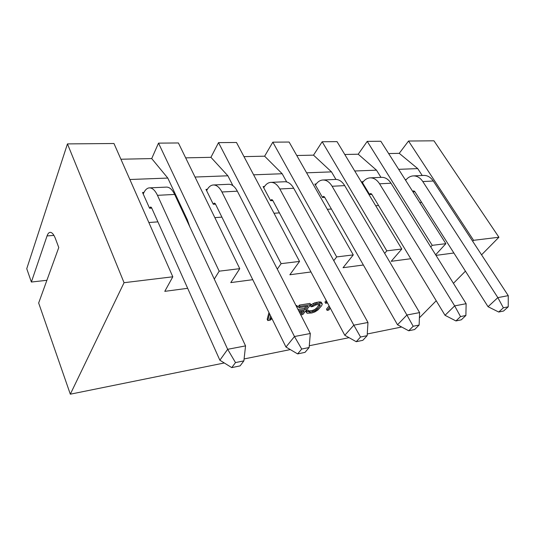 <?xml version="1.0" encoding="UTF-8"?>
<svg xmlns="http://www.w3.org/2000/svg" width="535" height="535" viewBox="0 0 535 535"><rect width="100%" height="100%" fill="white"/><g stroke="black" fill="none" stroke-linecap="round" stroke-linejoin="round"><path stroke-width="0.8" d="M270.937 316.56L270.362 317.061M271.566 317.837L269.68 319.489L270.663 316.004M269.593 313.838L267.801 320.552L270.289 320.124L271.974 318.659M268.958 312.554L267.179 319.275L267.801 320.552M435.637 254.8L445.869 243.679L380.833 141.26L367.231 141.374L432.22 245.338L445.869 243.679M432.22 245.338L430.749 246.963M410.78 258.719L391.199 261.314L401.805 249.022L337.023 141.628L322.17 141.755L386.792 250.841L401.805 249.022M386.792 250.841L384.665 253.369M363.372 265.006L343.049 267.707L353.274 254.907L289.107 142.036L272.817 142.17L336.682 256.92L353.274 254.907M336.682 256.92L333.773 260.665M310.975 271.961L289.85 274.763L299.546 261.421L236.477 142.477L218.521 142.631L281.122 263.655L299.546 261.421M281.122 263.655L277.297 269.105M252.747 279.685L230.772 282.6L239.76 268.67L178.396 142.965L158.514 143.133L219.176 271.171L239.76 268.67M219.176 271.171L214.288 279.096M187.671 288.311L164.78 291.348L172.812 276.789L113.968 143.507L67.45 143.902L124.053 282.701L172.812 276.789M224.285 362.971L70.319 394.188L124.053 282.701M401.671 327.005L367.271 333.98M349.047 337.672L309.284 345.737M290.298 349.582L244.094 358.952M472.679 241.265L473.582 240.315L498.921 237.246L481.56 254.834M465.437 271.165L453.426 283.329M436.226 300.757L419.4 317.803M453.874 253.001L435.998 255.376M329.119 305.926L326.457 309.156L327.092 310.353L328.764 310.066L330.322 308.187M326.35 300.744L324.959 302.068L325.608 303.285L327.54 302.971M322.291 304.014L321.174 302.135L319.087 301.921L314.847 302.797L311.49 304.455L310.353 305.565L311.002 306.802L312.754 306.508L316.098 304.856L319.696 304.442L320.284 305.258L317.349 309.183L315.316 310.781L310.206 312.186L308.682 311.912L308.889 311.337L307.143 311.637L306.602 312.627L307.103 313.256L311.805 312.982L314.888 311.925L317.937 309.979L321.609 305.766L322.291 304.014L321.013 303.124L317.128 303.579L313.985 304.649L311.002 306.802M308.889 311.337L308.254 310.113L306.508 310.407L305.966 311.397L306.602 312.627M319.442 304.442L316.713 307.966L314.68 309.564L312.166 310.527L308.695 310.955M300.777 314.881L302.823 314.526L310.681 304.636L310.032 303.392L299.319 305.137L298.316 306.428L298.958 307.678L307.899 306.207L305.211 309.598L298.63 310.701M302.349 311.176L301.419 312.353L299.633 312.654M306.027 306.515L304.569 308.361L297.995 309.457M296.992 307.505L297.554 306.782L296.912 305.525L296.049 305.666M329.761 307.13L327.092 310.353M325.989 300.797L326.644 302.021L325.608 303.285M326.999 301.961L326.644 302.021M311.49 304.455L312.139 305.692M313.343 303.412L313.985 304.649M314.847 302.797L315.496 304.027M316.473 302.349L317.128 303.579M319.087 301.921L319.736 303.151M320.365 301.9L321.013 303.124M321.174 302.135L321.823 303.358M306.508 310.407L307.143 311.637M308.842 311.464L309.217 312.179M309.571 310.969L310.206 312.186M312.166 310.527L312.801 311.745M313.483 310.126L314.119 311.343M314.68 309.564L315.316 310.781M315.75 308.849L316.392 310.066M316.713 307.966L317.349 309.183M319.248 304.83L319.89 306.053M319.91 304.562L320.284 305.258M299.319 305.137L299.968 306.388L298.958 307.678M310.681 304.636L299.968 306.388M301.419 312.353L302.054 313.584L300.269 313.891M299.152 311.718L304.208 310.862L302.054 313.584M304.569 308.361L305.211 309.598M297.554 306.782L296.698 306.923M344.781 154.488L358.216 154.207L367.231 141.374M358.216 154.207L376.506 170.17L380.967 177.373M378.586 205.527L375.697 205.741M296.771 155.504L313.517 155.15L322.17 141.755M313.517 155.15L331.506 171.875L335.926 179.419M331.386 209.024L327.36 209.319M243.98 156.628L264.624 156.187L272.817 142.17M264.624 156.187L282.179 173.741L286.693 181.933M279.417 212.87L274.014 213.264M185.665 157.858L210.937 157.323L218.521 142.631M210.937 157.323L227.877 175.794L232.932 185.678M221.898 217.123L214.849 217.645M120.91 159.229L151.713 158.581L158.514 143.133M151.713 158.581L167.796 178.068L187.297 219.684L189.818 226.82M187.297 219.684L186.508 219.745M157.905 221.858L148.857 222.527M70.319 394.188L38.66 303.004L58.77 247.538L55.459 238.67C53.741 234.283 51.908 232.183 49.949 232.364L50.317 232.337M46.893 280.293L31.378 282.032L26.75 268.704L67.45 143.902M31.378 282.032L47.047 235.935C47.789 233.795 48.752 232.605 49.949 232.364M498.921 237.246L433.959 140.812L408.533 141.026L473.582 240.315M388.644 153.565L399.25 153.338L408.533 141.026M399.25 153.338L417.735 168.612L422.202 175.5M421.633 202.344L419.714 202.484M398.655 169.334L417.735 168.612M406.212 179.586L405.202 179.64M412.96 191.851L414.879 191.731M354.738 170.993L376.506 170.17M363.238 181.693L361.921 181.753L369.638 194.546L371.852 194.406M306.608 172.818L331.506 171.875M316.198 183.993L314.847 184.053L322.491 197.482L324.718 197.341M253.63 174.818L282.179 173.741M264.484 186.521L263.106 186.588L270.623 200.705L272.843 200.565M195.028 177.038L227.877 175.794M207.379 189.31L205.968 189.383L213.291 204.276L215.491 204.136M129.858 179.506L167.796 178.068M143.975 192.413L142.537 192.48L149.573 208.235L151.746 208.102M405.624 180.308L405.751 180.148C407.744 177.66 410.098 176.256 412.806 175.928C416.718 175.64 420.049 177.52 422.81 181.559L497.851 297.627L508.25 295.641L433.276 181.017C430.514 177.025 427.177 175.166 423.252 175.453L413.829 175.881M508.25 295.641L508.23 306.822L503.361 307.819L497.851 297.627L488.054 306.709L414.732 191.497L413.602 190.861L412.712 191.47M488.054 306.709L498.707 312.032L503.569 311.022L508.23 306.822M503.361 307.819L498.707 312.032M362.483 182.689L362.784 182.274C364.723 179.686 367.017 178.222 369.678 177.887C373.517 177.6 376.807 179.573 379.556 183.806L454.663 305.886L466.125 303.693L391.005 183.211C388.249 179.024 384.946 177.078 381.087 177.366L370.675 177.841M466.125 303.693L465.891 315.483L460.528 316.58L454.663 305.886L445.026 315.296L371.705 194.158L370.588 193.489L369.538 194.372M445.026 315.296L455.94 320.94L461.297 319.823L465.891 315.483M460.528 316.58L455.94 320.94M315.436 185.083L315.764 184.595C317.616 181.893 319.836 180.375 322.418 180.027C326.156 179.74 329.386 181.82 332.108 186.267L406.908 315.021L419.607 312.594L344.687 185.612C341.959 181.225 338.709 179.172 334.943 179.459L323.394 179.987M419.607 312.594L419.119 325.046L413.174 326.256L406.908 315.021L397.518 324.772L324.564 197.081L323.474 196.372L322.418 197.348M397.518 324.772L408.7 330.777L414.625 329.54L419.119 325.046M413.174 326.256L408.7 330.777M263.722 187.738L264.076 187.156C265.828 184.328 267.941 182.743 270.422 182.388C274.014 182.101 277.15 184.294 279.825 188.975L353.822 325.173L367.973 322.471L293.715 188.26C291.02 183.639 287.857 181.472 284.225 181.766L271.359 182.348M367.973 322.471L367.164 335.666L360.543 337.017L353.822 325.173L344.801 335.291L272.696 200.291L271.64 199.548L270.59 200.638M344.801 335.291L356.236 341.698L362.83 340.327L367.164 335.666M360.543 337.017L356.236 341.698M206.617 190.701L206.998 189.978C208.61 187.016 210.583 185.357 212.93 184.996C216.321 184.709 219.323 187.036 221.931 191.985L294.471 336.528L310.32 333.499L237.339 191.182C234.704 186.307 231.668 184.013 228.218 184.308L213.813 184.956M310.32 333.499L309.136 347.529L301.707 349.047L294.471 336.528L285.964 347.034L215.351 203.848L214.334 203.053L213.318 204.27M285.964 347.034L297.634 353.903L305.024 352.364L309.136 347.529M301.707 349.047L297.634 353.903M143.226 194.024L143.641 193.108C145.072 189.999 146.864 188.26 149.018 187.899C152.147 187.611 154.963 190.085 157.471 195.328L227.663 349.308L245.552 345.884L174.657 194.432C172.123 189.276 169.254 186.835 166.051 187.123L149.833 187.859M245.552 345.884L243.88 360.871L235.5 362.583L227.663 349.308L219.872 360.222L151.606 207.794L150.656 206.951L149.74 208.229M219.872 360.222L231.755 367.619L240.088 365.886L243.88 360.871M235.5 362.583L231.755 367.619M47.047 235.935L53.935 235.393M422.81 181.559L433.276 181.017M414.505 191.209L412.839 191.309M379.556 183.806L391.005 183.211M371.477 193.857L369.845 193.958M332.108 186.267L344.687 185.612M324.344 196.766L322.759 196.86M279.825 188.975L293.715 188.26M272.475 199.963L270.951 200.057M221.931 191.985L237.339 191.182M215.137 203.494L213.699 203.588M157.471 195.328L174.657 194.432M151.405 207.426L150.074 207.506"/></g></svg>
